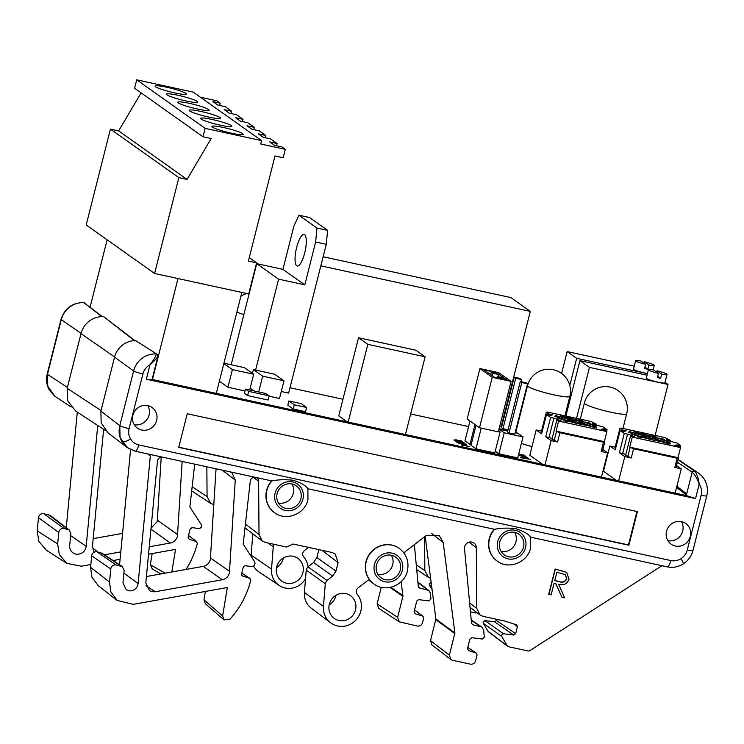 <?xml version="1.0" encoding="UTF-8"?>
<svg xmlns="http://www.w3.org/2000/svg" width="744" height="744" viewBox="0 0 744 744"><rect width="100%" height="100%" fill="white"/><g stroke="black" fill="none" stroke-linecap="round" stroke-linejoin="round"><path stroke-width="1.12" d="M149.07 454.175L150.325 455.942L138.124 583.584C137.222 588.253 134.45 590.699 129.809 590.913L126.173 589.713L122.974 582.794L124.146 570.462L122.351 566.603L116.036 564.956C113.497 564.687 111.777 565.793 110.875 568.276L109.508 582.087L110.828 591.843L117.189 600.445L133.278 604.342L227.329 587.518L222.633 616.013L223.99 619.864L229.859 619.361A87.299 83.161 125.3 0 0 250.756 580.329L249.686 578.33L242.153 575.903M117.189 600.445L98.236 585.658L91.875 577.056L90.554 567.291L91.772 555.136C92.675 552.653 94.386 551.546 96.925 551.816L101.928 553.173L122.351 566.603M499.763 542.004A12.657 12.062 125.3 0 0 504.311 554.903A12.657 12.062 125.3 0 0 523.506 547.156A12.657 12.062 125.3 0 0 518.959 534.257A12.657 12.062 125.3 0 0 499.763 542.004M501.084 551.425A12.657 12.062 125.3 0 0 515.927 541.79A12.657 12.062 125.3 0 0 514.606 532.369M277.14 493.616A12.657 12.062 125.3 0 0 281.688 506.515A12.657 12.062 125.3 0 0 300.874 498.768A12.657 12.062 125.3 0 0 296.326 485.869A12.657 12.062 125.3 0 0 277.14 493.616M278.461 503.028A12.657 12.062 125.3 0 0 293.294 493.393A12.657 12.062 125.3 0 0 291.974 483.972M530.398 537.112C528.789 534.118 523.85 531.281 515.601 528.621C507.687 527.775 500.684 528.008 494.574 529.328L307.904 488.752M494.249 529.254A21.827 20.795 125.3 0 0 489.226 538.749A21.827 20.795 125.3 0 0 497.531 561.32A21.827 20.795 125.3 0 0 497.643 561.404M307.774 488.724C306.156 485.72 301.227 482.893 292.978 480.233C285.064 479.387 278.051 479.62 271.941 480.94L135.166 451.208A7.858 2.213 -77.7 0 0 138.784 444.912L670.8 560.548C674.399 561.274 677.821 560.632 681.048 558.623C684.22 556.512 686.303 553.62 687.298 549.946L701.136 495.262A13.969 13.308 125.3 0 0 699.202 484.13L695.538 498.592L146.335 379.217L150 364.755A13.969 13.308 125.3 0 0 142.922 373.934L129.093 428.618C128.21 432.32 128.684 435.77 130.516 438.96C132.451 442.085 135.203 444.075 138.784 444.912M271.616 480.866A21.827 20.795 125.3 0 0 266.594 490.361A21.827 20.795 125.3 0 0 274.899 512.932A21.827 20.795 125.3 0 0 275.02 513.007M128.87 448.706L122.035 441.815C119.17 436.821 118.426 431.436 119.793 425.642L133.613 370.949L119.793 425.642A7.858 0.902 14.2 0 0 129.093 428.618M404.55 554.131L405.015 551.825L425.94 535.736L439.323 535.606L443.21 542.581L454.891 632.967L449.404 655.157L450.855 659.519L452.436 660.254L470.441 664.169C472.979 664.439 474.7 663.332 475.602 660.849L477.09 654.943L476.021 652.944L468.543 650.591L467.474 648.591L469.883 639.059L471.808 637.71L482.335 639.022L484.298 637.078L483.637 630.038L481.842 627.006L472.793 624.765L471.538 623.323L464.526 548.812A6.11 5.822 -54.7 0 1 471.91 542.088L471.91 542.088A6.11 5.822 -54.7 0 1 476.337 547.649L468.962 542.218M256.122 477.499A4.325 4.12 -54.7 0 1 258.614 481.238L259.014 534.471L262.195 540.972L265.338 542.423L286.514 547.026L293.024 544.004L332.047 552.485L335.209 553.945L338.102 562.669L335.972 571.104L332.689 576.089L326.988 580.469L325.351 582.961L323.445 606.406A19.642 18.712 125.3 0 0 330.634 622.784A19.642 18.712 125.3 0 0 355.967 619.994A19.642 18.712 125.3 0 0 357.176 594.196C355.706 591.954 355.985 589.88 358.004 587.955L367.908 580.348L370.187 580.543A21.827 20.795 -54.7 0 1 366.002 561.636A21.827 20.795 -54.7 0 1 398.617 547.965A21.827 20.795 -54.7 0 1 398.719 548.03M241.819 575.605L242.553 576.089L241.474 574.089L243.251 567.086L245.167 565.728L252.625 566.658L254.541 565.31L255.025 563.394L254.792 562.027L243.176 544.059L250.272 481.173A4.325 4.12 -54.7 0 1 254.82 477.22M229.85 471.789L232.091 472.989L235.253 480.085L229.394 573.085C228.287 576.702 225.925 578.925 222.307 579.762L155.319 591.75L152.092 591.694L149.47 590.606L145.805 582.84L157.449 461.122C158.1 458.248 159.858 456.918 162.722 457.142M146.41 576.526L203.242 566.361C206.86 565.524 209.222 563.301 210.329 559.683L216.058 468.794M330.634 622.784L311.355 608.257A18.944 18.051 -54.7 0 1 304.417 592.457L306.296 569.327L307.932 566.835L313.577 562.501L316.86 557.516L318.86 549.621M485.023 620.626L503.418 633.749L501.493 635.097L501.679 636.39L483.284 623.277L483.107 621.984L485.023 620.626L494.546 621.817L496.462 620.468L496.75 619.324M329.313 604.221A13.969 13.308 125.3 0 0 334.335 618.459A13.969 13.308 125.3 0 0 355.511 609.913A13.969 13.308 125.3 0 0 350.489 595.674A13.969 13.308 125.3 0 0 329.313 604.221M335.953 595.293A13.969 13.308 -54.7 0 1 335.804 595.944A13.969 13.308 -54.7 0 1 329.173 604.863M666.55 531.244A12.657 12.062 125.3 0 0 671.097 544.152A12.657 12.062 125.3 0 0 690.293 536.405A12.657 12.062 125.3 0 0 685.745 523.497A12.657 12.062 125.3 0 0 666.55 531.244M667.88 540.665A12.657 12.062 125.3 0 0 682.713 531.03A12.657 12.062 125.3 0 0 681.392 521.609M132.897 415.254A12.657 12.062 125.3 0 0 137.445 428.153A12.657 12.062 125.3 0 0 156.64 420.416A12.657 12.062 125.3 0 0 152.092 407.507A12.657 12.062 125.3 0 0 132.897 415.254M134.227 424.675A12.657 12.062 125.3 0 0 149.06 415.04A12.657 12.062 125.3 0 0 147.74 405.62M376.538 564.891A12.657 12.062 125.3 0 0 381.086 577.79A12.657 12.062 125.3 0 0 400.272 570.044A12.657 12.062 125.3 0 0 395.734 557.144A12.657 12.062 125.3 0 0 376.538 564.891M377.859 574.303A12.657 12.062 125.3 0 0 392.702 564.668A12.657 12.062 125.3 0 0 391.381 555.247M548.923 594.409L555.312 569.188L566.686 572.387L569.03 579.288C567.058 584.012 563.58 585.658 558.595 584.226L564.668 597.832L561.943 597.237L555.87 583.64L554.075 583.25L551.127 594.884L548.709 594.251L555.089 569.03L566.575 572.313M561.943 597.237L555.703 583.603M467.771 647.429L476.42 653.13L467.753 647.494M469.622 602.938L476.792 608.415L476.337 547.649M476.792 608.415L479.973 614.916L483.116 616.367L505.157 621.156L516.866 624.932M516.373 624.681L517.443 626.681L513.751 623.853M496.462 620.468L515.666 633.683L517.443 626.681M515.666 633.683L513.751 635.041L494.546 621.817M503.418 633.749L513.751 635.041M489.134 632.112L507.361 645.95L501.679 636.39M507.361 645.95L508.394 646.694L507.361 645.95M662.699 565.812L661.416 566.054L529.598 650.786L528.314 651.019L508.394 646.694M271.681 480.829L271.941 480.94A21.818 20.786 -54.7 0 0 266.836 490.529A21.818 20.786 -54.7 0 0 275.141 513.09L274.899 512.932M494.304 529.216L494.574 529.328A21.818 20.786 -54.7 0 0 489.459 538.916A21.818 20.786 -54.7 0 0 497.764 561.478L497.531 561.32M178.737 447.386L628.903 545.231L637.413 511.602L187.246 413.757L178.737 447.386M677.989 459.764L694.459 470.933A21.827 20.786 -54.7 0 1 699.193 473.575A21.827 20.795 125.3 0 0 699.174 473.565A21.827 20.795 125.3 0 0 698.244 472.905A21.827 20.795 125.3 0 0 694.459 470.933L692.153 472.189L686.247 495.541L152.083 379.44M678.063 459.448A21.13 20.134 -54.7 0 1 678.156 459.513L698.244 472.905M135.594 340.622L157.003 354.2L135.594 340.622A21.13 20.134 125.3 0 0 114.557 357.12L100.896 411.134L119.775 425.633L120.044 437.398L127.001 447.432L108.122 432.934L101.165 422.899L100.896 411.134M142.922 373.934A7.858 0.902 14.2 0 1 133.632 370.958A21.827 20.786 -54.7 0 1 156.231 353.958L156.212 353.949A21.827 20.795 125.3 0 0 133.613 370.949L114.557 357.12M119.561 564.77L130.572 449.627M488.101 631.368L483.284 623.277M450.855 659.519L431.976 645.02L430.525 640.658L435.882 619.008L425.187 536.312M223.99 619.864L205.307 603.71L203.968 599.869L205.353 591.452M151.785 379.384C152.446 380.138 150.632 380.082 146.335 379.217M695.538 498.592L686.256 495.551L692.171 472.198C694.775 474.477 697.119 478.457 699.202 484.13C698.393 477.964 696.812 473.565 694.478 470.952L694.478 470.952A1.748 1.655 -53.5 0 0 692.171 472.198L677.375 462.173M241.744 573.029L250.086 578.525L241.735 573.094M178.793 447.191L628.475 544.924L636.929 511.5M134.934 451.106A7.858 2.213 -77.7 0 0 135.166 451.208L127.001 447.432M152.018 379.71L157.858 356.627L157.124 354.293A1.748 1.665 -52.2 0 0 156.231 353.958C156.026 356.023 153.943 359.622 150 364.755C154.845 360.589 157.412 357.678 157.7 356.032M556.856 572.257L554.726 580.664L559.218 581.669C562.687 582.905 565.226 581.947 566.826 578.804L565.328 574.628L556.856 572.257M554.754 580.562L559.004 581.52C562.473 582.757 565.012 581.799 566.612 578.646L565.226 574.554M69.257 529.998L50.276 515.48L43.729 513.676C41.19 513.406 39.479 514.504 38.576 516.987L37.2 530.798L38.855 541.381L46.361 550.207L66.811 563.366L59.306 554.531L57.651 543.957L58.869 531.793C59.771 529.319 61.482 528.212 64.021 528.482L69.257 529.998L70.82 533.699L69.694 545.445A8.547 8.147 125.3 0 0 77.144 554.28C82.193 554.038 85.207 551.388 86.183 546.31L97.743 425.484M71.182 407.014L54.703 396.152L49.681 390.498C46.826 385.504 46.081 380.119 47.458 374.334L61.287 319.65L47.467 374.344A7.858 0.902 -165.8 0 1 47.216 374.018L61.055 319.334C64.644 308.388 72.121 302.789 83.486 302.529L83.914 302.659A21.827 20.795 125.3 0 0 61.306 319.66L81.077 333.377M161.215 457.095L157.347 520.158L157.096 521.795L151.032 528.231M149.256 546.794L170.339 543.027C173.957 542.19 176.319 539.958 177.425 536.34L182.168 461.429M103.639 429.353L92.451 546.356L94.07 552.215M305.496 578.702A18.944 18.051 -54.7 0 1 279.251 585.491A18.944 18.051 -54.7 0 1 271.514 569.123L273.271 546.738L274.192 544.338M431.157 582.496L429.195 583.817L429.372 585.11L431.706 586.756M276.563 567.551A13.969 13.308 125.3 0 0 283.204 558.632A13.969 13.308 125.3 0 0 283.352 557.981M276.712 566.909A13.969 13.308 -54.7 0 1 297.888 558.363A13.969 13.308 -54.7 0 1 302.901 572.601A13.969 13.308 -54.7 0 1 281.725 581.148A13.969 13.308 -54.7 0 1 276.712 566.909M518.215 422.555L517.74 422.453M503.539 419.374L503.009 419.253M430.627 578.348L428.488 577.363L424.852 570.546L424.601 536.768M213.863 504.646L210.71 503.418L207.074 496.601L206.851 466.786M104.42 554.819L120.788 551.89M477.025 612.656L475.611 612.982L470.459 611.866M90.815 564.529L81.421 566.212L66.811 563.366M171.817 571.987L175.538 549.379L148.54 554.206M120.082 559.293L113.125 560.539M194.705 464.154L189.878 506.943L201.466 524.873L201.689 526.24L201.438 527.245L199.522 528.593L192.073 527.663L190.148 529.021L188.074 537.252L189.143 539.251L196.277 541.493L197.346 543.501A86.602 82.5 -54.7 0 1 186.047 569.439M188.502 535.55L196.769 541.744L188.53 535.447M308.565 547.379L304.417 550.56C302.352 552.541 302.111 554.652 303.673 556.903A18.944 18.051 -54.7 0 1 308.044 566.751M414.362 544.636L418.305 586.579L419.57 588.02L428.832 590.42L430.404 593.294L430.943 598.976L428.981 600.929L418.705 599.645L416.789 600.994L414.064 611.745L415.133 613.744L422.611 616.097L423.689 618.097L422.508 622.728C421.616 625.211 419.895 626.309 417.356 626.048L399.305 621.854L397.622 617.315L402.932 596.325L401.165 581.65M414.529 609.922L423.103 616.348L414.557 609.82M418.937 587.732L418.491 587.202M518.001 423.401L517.526 423.299M503.325 420.211L502.795 420.1M432.087 589.667L429.372 585.11M381.3 587.295L377.106 603.877L378.789 608.406L399.305 621.854M252.811 533.801L251.137 555.126A19.642 18.712 125.3 0 0 251.081 556.521M253.751 566.407A19.642 18.712 125.3 0 0 259.163 572.09L279.251 585.491M77.311 412.092L66.253 527.71M152.176 553.555L150.335 564.724L152.297 569.011L160.918 573.931M122.555 533.383L93.186 538.637M102.347 316.6L83.914 302.659L101.826 316.609M49.681 390.498A7.858 2.204 149.3 0 1 49.513 390.312L54.703 396.152L47.746 386.108L47.467 374.344L67.397 387.41M105.62 430.646L75.609 410.976L67.685 400.821L67.174 388.322L101.045 410.521M134.971 341.078L103.611 316.637A21.827 20.795 125.3 0 0 81.003 333.638L67.174 388.322M103.611 316.637L134.962 340.622M242.721 133.678A16.154 1.851 14.2 0 0 225.785 128.042A16.154 1.851 14.2 0 0 211.919 126.424A16.154 1.851 14.2 0 0 212.44 127.094A16.154 1.851 14.2 0 0 229.375 132.73A16.154 1.851 14.2 0 0 243.232 134.348A16.154 1.851 14.2 0 0 242.721 133.678M231.356 125.615A16.154 1.851 14.2 0 0 214.421 119.989A16.154 1.851 14.2 0 0 200.555 118.361A16.154 1.851 14.2 0 0 201.075 119.031A16.154 1.851 14.2 0 0 218.011 124.667A16.154 1.851 14.2 0 0 231.868 126.285A16.154 1.851 14.2 0 0 231.356 125.615M219.992 117.552A16.154 1.851 14.2 0 0 203.056 111.925A16.154 1.851 14.2 0 0 189.19 110.298A16.154 1.851 14.2 0 0 189.711 110.977A16.154 1.851 14.2 0 0 206.646 116.603A16.154 1.851 14.2 0 0 220.503 118.222A16.154 1.851 14.2 0 0 219.992 117.552M208.627 109.498A16.154 1.851 14.2 0 0 191.692 103.862A16.154 1.851 14.2 0 0 177.825 102.244A16.154 1.851 14.2 0 0 178.346 102.914A16.154 1.851 14.2 0 0 195.281 108.54A16.154 1.851 14.2 0 0 209.138 110.168A16.154 1.851 14.2 0 0 208.627 109.498M197.262 101.435A16.154 1.851 14.2 0 0 180.327 95.799A16.154 1.851 14.2 0 0 166.461 94.181A16.154 1.851 14.2 0 0 166.982 94.851A16.154 1.851 14.2 0 0 183.917 100.477A16.154 1.851 14.2 0 0 197.774 102.105A16.154 1.851 14.2 0 0 197.262 101.435M185.898 93.372A16.154 1.851 14.2 0 0 168.962 87.736A16.154 1.851 14.2 0 0 155.096 86.118A16.154 1.851 14.2 0 0 155.608 86.788A16.154 1.851 14.2 0 0 172.552 92.423A16.154 1.851 14.2 0 0 186.409 94.042A16.154 1.851 14.2 0 0 185.898 93.372M253.778 129.642L254.355 127.373L247.864 122.769L240.498 121.17L235.625 117.71L242.99 119.31L236.499 114.706L229.133 113.107L224.26 109.647L231.626 111.256L225.134 106.643L217.769 105.044L212.896 101.593L220.261 103.193L216.904 100.812L200.415 97.222M242.414 121.588L242.99 119.31M231.049 113.525L231.626 111.256M285.315 149.33L260.753 143.992L261.609 140.635L205.13 128.359L203.01 136.766L211.194 138.542L187.032 179.416L178.848 177.63L154.594 273.476L248.719 293.936L256.596 262.827L248.403 261.051L275.001 155.961L283.185 157.737L285.315 149.33L281.957 146.949L274.592 145.35L269.719 141.899L277.084 143.499L270.593 138.886L263.227 137.287L258.354 133.836L265.72 135.436L259.228 130.832L251.863 129.224L246.989 125.773L254.355 127.373M276.508 145.768L277.084 143.499M265.143 137.705L265.72 135.436M256.596 262.827L249.268 257.638M219.685 105.462L220.261 103.193M261.609 140.635L193.198 92.107L136.729 79.831L205.13 128.359M203.01 136.766L134.599 88.238L136.729 79.831M187.032 179.416L118.621 130.888L141.109 92.861M178.848 177.63L110.438 129.112L118.621 130.888M154.594 273.476L86.192 224.958L110.438 129.112M653.167 440.029A14.843 1.702 14.2 0 0 663.871 441.053A14.843 1.702 14.2 0 0 645.801 434.803A14.843 1.702 14.2 0 0 635.097 433.78A14.843 1.702 14.2 0 0 653.167 440.029M645.699 434.728A15.28 1.748 14.2 0 0 634.679 433.668A15.28 1.748 14.2 0 0 653.269 440.104A15.28 1.748 14.2 0 0 664.29 441.164A15.28 1.748 14.2 0 0 645.699 434.728M579.502 424.015A14.843 1.702 14.2 0 0 590.206 425.047A14.843 1.702 14.2 0 0 572.136 418.798A14.843 1.702 14.2 0 0 561.432 417.765A14.843 1.702 14.2 0 0 579.502 424.015M572.034 418.714A15.28 1.748 14.2 0 0 561.013 417.654A15.28 1.748 14.2 0 0 579.604 424.089A15.28 1.748 14.2 0 0 590.634 425.149A15.28 1.748 14.2 0 0 572.034 418.714M658.431 373.376A9.607 1.097 14.2 0 1 648.415 369.722A9.607 1.097 14.2 0 1 653.753 370.056L658.431 373.376L657.371 377.58A9.607 1.097 14.2 0 0 659.044 377.971A9.607 1.097 14.2 0 0 660.644 378.296L657.715 376.222M648.415 369.722L646.294 378.129A9.607 1.097 14.2 0 0 657.984 382.174A9.607 1.097 14.2 0 0 664.913 382.834L667.033 374.427A9.607 1.097 14.2 0 0 657.026 370.772L656.673 372.139M660.644 378.296L661.704 374.093A9.607 1.097 14.2 0 0 667.033 374.427M645.662 364.318A9.607 1.097 14.2 0 1 635.646 360.663A9.607 1.097 14.2 0 1 640.975 360.998L645.662 364.318L644.592 368.522A9.607 1.097 14.2 0 0 646.276 368.903A9.607 1.097 14.2 0 0 647.866 369.238L644.946 367.155M635.646 360.663L633.516 369.071A9.607 1.097 14.2 0 0 645.206 373.107A9.607 1.097 14.2 0 0 647.447 373.562M643.904 363.072L644.248 361.714A9.607 1.097 14.2 0 1 654.264 365.369L653.111 369.935M647.866 369.238L648.935 365.034A9.607 1.097 14.2 0 0 654.264 365.369M603.942 467.344A21.827 2.492 14.2 0 0 604.444 467.418M304.677 253.044A16.154 4.548 102.3 0 1 297.237 265.989A16.154 4.548 102.3 0 1 296.67 247.361A16.154 4.548 102.3 0 1 304.101 234.425A16.154 4.548 102.3 0 1 304.677 253.044M498.387 431.539L500.117 431.92L498.573 430.823M507.715 431.12L499.233 429.269L504.209 432.803L523.041 436.895L518.057 433.361L515.146 432.729M520.279 381.486L507.51 431.929L509.026 432.999L514.755 434.245L527.524 383.802L526.008 382.732L520.279 381.486L521.795 382.556L509.026 432.999M501.661 426.814L499.689 426.396M499.103 428.711L507.845 430.609M515.266 432.227L516.978 432.599L515.452 431.511M514.216 377.18L515.731 378.259L521.46 379.505L519.944 378.426L514.216 377.18L501.456 427.623L502.972 428.702L508.05 429.809M520.856 457.43L530.332 459.504L520.754 457.309M518.549 454.621L525.385 456.1L521.209 455.3L527.031 457.272L518.363 455.384M518.382 455.291L521.507 455.97L518.531 454.714M461.327 444.838L469.399 446.595L461.289 444.986M465.865 444.177L456.444 441.945L465.995 444.122M455.691 439.704L461.271 441.229L460.294 440.532L461.094 440.708L462.47 441.676L455.57 440.02M503.883 456.137C502.981 455.607 503.604 455.533 505.743 455.923L510.003 457.467M494.156 453.431L494.881 453.942M488.65 452.594L489.45 452.771M541.502 431.148L536.192 429.995L529.812 455.216L542.655 464.33M521.386 443.405A21.827 2.492 14.2 0 0 531.988 446.633M281.269 391.502L288.635 393.102L326.291 244.302L315.642 241.986L304.798 284.859L282.934 269.356L256.745 263.664L278.6 279.167L304.798 284.859M293.238 409.014L305.514 411.683L306.584 407.479L301.171 403.639L288.886 400.969L294.298 404.81L293.238 409.014L287.826 405.173L288.886 400.969M269.058 396.199L279.502 398.468L283.976 380.816L274.666 374.213L253.388 369.591L262.688 376.185L258.698 391.967M250.17 388.136L254.188 390.981M495.234 451.227L498.899 453.821L517.722 457.913L523.041 436.895M358.524 337.739L367.834 344.342L425.131 356.794L415.822 350.192L358.524 337.739L338.743 415.924L347.039 421.811M517.526 425.289L517.052 425.187M502.851 422.099L502.321 421.978M289.983 387.754L342.956 399.268M410.66 413.98L468.59 426.572M469.994 421.02L464.935 441.015L471.129 444.81M476.058 425.317L470.999 445.312L475.974 448.846L494.806 452.938L500.117 431.92M219.387 381.198L227.943 387.261L244.962 390.963M247.622 395.585L268.091 400.039L269.151 395.836L265.906 393.529L245.446 389.084L248.691 391.381L247.622 395.585L244.376 393.288L245.446 389.084M615.158 447.163L609.857 446.009L603.477 471.231L616.32 480.345M484.735 451.738L485.674 451.943M496.964 454.631C496.053 454.1 496.676 454.026 498.815 454.417L503.074 455.96M510.328 457.3L511.165 457.486M464.209 442.913L455.421 441.108L458.899 441.759L453.775 439.937L462.777 441.899L458.602 441.09L464.191 443.015M465.093 444.559L466.228 445.368L457.727 442.857L466.962 444.866L465.037 445.014M518.661 454.175L519.21 454.565L518.605 454.435M518.726 453.933L523.878 455.43L522.893 454.733L523.702 454.909L525.078 455.886L518.698 454.035M522.353 456.853L528.547 458.239L522.241 456.714M527.58 458.537L527.617 458.025M647.029 375.209L579.92 360.626L589.443 367.378L668.019 384.462L665.034 382.342M634.26 366.15L567.151 351.568L576.674 358.32L647.41 373.693M576.674 358.32L569.802 385.494M567.151 351.568L561.608 373.46M589.443 367.378L576.544 418.37M579.92 360.626L565.896 416.054M668.019 384.462L655.12 435.445M367.834 344.342L348.173 422.062M425.131 356.794L405.461 434.515M320.831 265.85L530.305 311.383L501.121 426.703M530.305 311.383L510.821 297.563L323.129 256.764M216.299 393.399L241.847 292.439L178.002 278.563L152.455 379.514M107.127 239.81L90.098 307.095M474.979 424.545L469.92 444.54M504.209 432.803L498.899 453.821M499.233 429.269L498.806 430.981M481.219 428.126L475.974 448.846M516.978 432.599L516.848 433.101M253.388 369.591L252.43 373.339M262.688 376.185L283.976 380.816M223.851 363.537L232.407 369.61L227.943 387.261M232.407 369.61L253.685 374.232L249.696 390.005M253.685 374.232L244.376 367.629L223.944 363.184M294.298 404.81L306.584 407.479M248.691 391.381L269.151 395.836M278.6 279.167L255.601 370.066M256.745 263.664L231.161 364.755M315.642 241.986L316.963 228.045L298.846 215.193L309.485 217.508L327.602 230.361L326.291 244.302M282.934 269.356L293.778 226.474L298.846 215.193M316.963 228.045L327.602 230.361M648.935 365.034L644.248 361.714M661.704 374.093L657.026 370.772M552.141 438.532A24.44 2.799 14.2 0 0 549.016 437.472L545.724 436.756L551.137 440.597L544.999 464.842M545.724 436.756L550.616 417.421L546.496 414.501L549.797 415.217A24.44 2.799 14.2 0 0 552.522 414.743L548.43 413.85L546.263 412.316L547.547 412.064L591.108 421.532L596.716 424.35L592.624 423.457A24.44 2.799 14.2 0 0 599.683 426.061L602.975 426.777L607.085 429.688L603.793 428.972A24.44 2.799 14.2 0 0 601.068 429.446L605.16 430.339L606.89 431.567L558.605 421.067L556.875 419.839L560.967 420.732A24.44 2.799 14.2 0 0 553.908 418.137L550.616 417.421M536.192 429.995L541.604 433.836L546.496 414.501M604.77 441.964L602.435 451.208L601.152 451.469L603.496 442.215L604.77 441.964L604.342 441.657L606.89 431.567M551.137 440.597L557.591 441.992L559.925 432.748L603.496 442.215M601.152 451.469L607.606 452.863L601.468 477.118M606.658 431.399L607.085 429.688M607.606 452.863L602.863 449.506M562.771 416.11L560.269 415.766L563.189 416.882A17.456 2 -165.8 0 1 565.682 417.226L562.771 416.11L562.622 416.668M556.484 415.515L555.331 415.617L559.395 416.807A17.456 2 -165.8 0 1 560.539 416.705L556.373 415.924M554.624 416.268L559.367 417.784A17.456 2 -165.8 0 1 558.902 417.263L554.624 416.268M557.619 418.193L563.106 419.588A17.456 2 -165.8 0 1 561.134 418.76L557.619 418.193M566.733 420.872L563.682 420.853L569.755 421.811A17.456 2 -165.8 0 1 566.733 420.872L566.519 421.727M590.783 426.098A17.456 2 -165.8 0 1 588.904 425.977L596.418 427.967L590.783 426.098L590.671 426.563M596.697 427.084L592.754 425.633A17.456 2 -165.8 0 1 592.745 425.689A17.456 2 -165.8 0 1 592.401 425.959L596.697 427.084M596.111 425.708L590.838 424.201A17.456 2 -165.8 0 1 592.094 424.898L596.111 425.708M590.876 423.336L585.491 422.127A17.456 2 -165.8 0 1 588.067 423.038L590.876 423.336M582.189 420.527L577.921 419.886A17.456 2 -165.8 0 1 581.222 420.806L582.189 420.527M568.769 417.207L569.876 417.998A17.456 2 -165.8 0 1 573.15 418.705L568.769 417.207M625.806 454.547A24.44 2.799 14.2 0 0 622.682 453.477L619.38 452.761L624.793 456.602L618.664 480.847M619.38 452.761L624.281 433.427L620.161 430.506L623.463 431.232A24.44 2.799 14.2 0 0 626.188 430.757L622.096 429.865L619.929 428.33L621.203 428.079L664.773 437.546L670.381 440.364L666.289 439.472A24.44 2.799 14.2 0 0 673.339 442.066L676.64 442.782L680.751 445.703L677.459 444.986A24.44 2.799 14.2 0 0 674.734 445.461L678.826 446.353L680.555 447.581L632.27 437.081L630.531 435.854L634.623 436.747A24.44 2.799 14.2 0 0 627.573 434.143L624.281 433.427M609.857 446.009L615.269 449.85L620.161 430.506M678.435 457.969L676.101 467.223L674.817 467.474L677.152 458.23L678.435 457.969L678.007 457.662L680.555 447.581M624.793 456.602L631.247 458.006L633.59 448.762L677.152 458.23M674.817 467.474L681.271 468.878L675.134 493.123M680.323 447.414L680.751 445.703M681.271 468.878L676.529 465.512M636.427 432.125L633.934 431.78L636.855 432.896A17.456 2 -165.8 0 1 639.347 433.241L636.427 432.125L636.287 432.683M630.14 431.529L628.996 431.622L633.06 432.822A17.456 2 -165.8 0 1 634.204 432.72L630.038 431.929M628.289 432.273L633.032 433.798A17.456 2 -165.8 0 1 632.567 433.268L628.289 432.273M631.284 434.208L636.771 435.603A17.456 2 -165.8 0 1 634.799 434.775L631.284 434.208M640.398 436.886L637.348 436.858L643.421 437.825A17.456 2 -165.8 0 1 640.398 436.886L640.175 437.742M664.448 442.113A17.456 2 -165.8 0 1 662.569 441.992L668.205 443.852L670.084 443.973L664.448 442.113L664.336 442.568M670.363 443.099L666.419 441.648A17.456 2 -165.8 0 1 666.41 441.704A17.456 2 -165.8 0 1 666.066 441.973L670.363 443.099M669.767 441.713L664.504 440.216A17.456 2 -165.8 0 1 665.759 440.913L669.767 441.713M664.531 439.351L659.156 438.142A17.456 2 -165.8 0 1 661.723 439.053L664.531 439.351M655.855 436.542L651.586 435.9A17.456 2 -165.8 0 1 654.887 436.812L655.855 436.542M642.435 433.222L643.541 434.003A17.456 2 -165.8 0 1 646.815 434.719L642.435 433.222M615.707 448.139L615.037 447.665L619.929 428.33M621.835 430.878L622.096 429.865M670.223 441.006L670.381 440.364M677.198 446L677.459 444.986M622.682 453.477L627.573 434.143M631.247 458.006L625.639 455.189L630.531 435.854M678.007 457.662L629.712 447.172L633.59 448.762M629.712 447.172L632.27 437.081M627.806 456.723L630.149 447.479M542.041 432.134L541.372 431.65L546.263 412.316M548.17 414.864L548.43 413.85M596.558 424.991L596.716 424.35M603.533 429.986L603.793 428.972M549.016 437.472L553.908 418.137M557.591 441.992L551.974 439.183L556.875 419.839M604.342 441.657L556.047 431.157L559.925 432.748M556.047 431.157L558.605 421.067M554.141 440.718L556.484 431.464M571.913 418.426L572.043 417.923M645.578 434.44L645.708 433.929M578.758 420.109L578.888 419.616M588.141 423.048L588.299 422.434M570.109 421.355L575.605 422.666L573.336 421.96L576.758 421.988L586.207 424.926L588.113 424.936L578.665 421.997L583.417 422.034L579.641 420.862L574.88 420.825L565.431 417.886L563.524 417.877L572.982 420.806L567.281 420.081L570.109 421.355M652.423 436.124L652.553 435.631M661.807 439.053L661.965 438.439M561.013 419.253L561.134 418.76M643.774 437.37L649.261 438.672L646.992 437.965L650.423 437.993L661.779 440.95L652.33 438.011L657.082 438.049L653.306 436.877L648.545 436.84L639.096 433.901L637.19 433.882L646.638 436.821L640.947 436.086L643.774 437.37M634.669 435.259L634.799 434.775M572.685 421.969L572.982 420.806M565.291 418.426L565.431 417.886M574.591 421.969L574.88 420.825M579.353 422.006L579.641 420.862M578.525 422.536L578.665 421.997M646.35 437.983L646.638 436.821M638.957 434.431L639.096 433.901M648.256 437.974L648.545 436.84M653.018 438.021L653.306 436.877M652.19 438.542L652.33 438.011M497.513 454.454L502.274 455.784M509.194 457.29L505.957 456.091L504.311 456.416M457.188 442.485L464.972 443.796L457.309 442.327M464.926 444.298L464.972 443.796M464.879 444.866L460.266 443.508L464.879 444.866M524.697 458.509L525.45 458.527M520.744 457.858L522.409 457.886M522.697 457.607L524.669 458.267L521.739 457.83M524.632 458.778L524.669 458.267M526.901 458.462L529.412 459.299L526.901 458.462M529.412 459.857L529.412 459.299M492.816 373.274L498.545 374.52L497.029 373.451L491.3 372.205L492.816 373.274L492.212 375.664M491.3 372.205L490.696 374.595M498.545 374.52L498.006 376.641M515.731 378.259L502.972 428.702M521.46 379.505L520.921 381.626M521.795 382.556L527.524 383.802M498.88 377.58L504.609 378.817L503.093 377.747L497.364 376.501L498.88 377.58L498.694 378.287M497.364 376.501L497.001 377.915M504.609 378.817L504.423 379.524M479.917 368.559L467.148 419.002L479.489 427.754L498.313 431.846L511.082 381.402L498.74 372.651L479.917 368.559L492.249 377.31L511.082 381.402M484.056 369.88L494.658 377.403L506.943 380.072L496.332 372.549L484.056 369.88M492.249 377.31L479.489 427.754M496.332 372.549L496.155 373.256M110.763 568.937L91.651 555.805M525.543 547.603A14.834 14.127 125.3 0 0 515.248 530.295A14.834 14.127 125.3 0 0 497.727 541.558A14.834 14.127 125.3 0 0 508.022 558.865A14.834 14.127 125.3 0 0 525.543 547.603M302.91 499.215A14.834 14.127 125.3 0 0 292.625 481.907A14.834 14.127 125.3 0 0 275.103 493.17A14.834 14.127 125.3 0 0 285.389 510.477A14.834 14.127 125.3 0 0 302.91 499.215M402.327 570.49A14.843 14.145 125.3 0 0 392.023 553.164A14.843 14.145 125.3 0 0 374.483 564.445A14.843 14.145 125.3 0 0 384.788 581.761A14.843 14.145 125.3 0 0 402.327 570.49M366.188 561.776A21.827 20.795 -54.7 0 1 398.821 548.096C406.457 553.806 409.312 561.432 407.368 570.974C404.299 585.621 384.955 593.024 373.572 583.696A21.827 20.795 -54.7 0 1 366.188 561.776M130.516 438.96A7.858 2.204 149.3 0 1 122.035 441.815M681.048 558.623A7.858 0.93 57.3 0 1 683.355 563.85C688.237 560.613 691.446 556.159 692.962 550.486A7.858 0.902 -165.8 0 1 687.298 549.946M258.614 481.238L253.397 477.397M210.589 558.047L229.654 571.448M146.019 585.77L155.319 591.75M325.23 583.705L306.175 570.071M666.95 566.742A7.858 2.213 -77.7 0 0 667.182 566.844A7.858 2.213 -77.7 0 0 670.8 560.548M245.427 524.101L259.014 534.471M676.854 486.325L686.666 493.858M480.494 626.439L471.259 620.347M443.21 542.581L431.659 533.42M435.882 619.008L454.891 632.967M430.525 640.658L449.404 655.157M454.854 633.628L435.835 619.668M338.102 562.669L321.994 550.3M316.86 557.516L335.972 571.104M332.689 576.089L313.577 562.501M307.932 566.835L326.988 580.469M323.445 606.406L304.417 592.457M123.895 573.168L138.124 583.584M150.325 455.942L147.703 453.933M121.002 566.035L100.58 552.615M96.925 551.816L116.036 564.956M90.554 567.291L109.508 582.087M203.968 599.869L222.633 616.013M235.253 480.085L222.242 470.134M222.307 579.762L203.242 566.361M692.962 550.486L706.8 495.802A7.858 0.902 -165.8 0 1 701.136 495.262M64.021 528.482L43.729 513.676M150.939 529.151L170.339 543.027M424.852 570.546L416.268 564.891M207.074 496.601L192.157 486.771M61.055 319.334A7.858 0.902 -165.8 0 0 61.287 319.65L61.306 319.66A21.827 20.786 -54.7 0 1 83.895 302.65A1.748 1.665 -57 0 1 84.677 302.901L84.677 302.901A1.748 1.665 -57 0 1 84.779 302.975M417.933 582.58L427.261 589.694M402.978 595.665L390.777 587.295M390.014 587.462L402.932 596.325M397.622 617.315L377.106 603.877M251.137 555.126L271.514 569.123M267.933 542.981L273.271 546.738M86.183 546.31L70.634 535.615M48.704 514.755L67.676 529.272M57.651 543.957L37.2 530.798M38.456 517.657L58.748 532.462M165.159 573.178L150.335 564.724M177.686 534.704L157.347 520.158M97.799 552.011L92.433 547.817M114.604 356.943L81.003 333.638M622.961 428.46L626.681 413.766A21.827 2.492 -165.8 0 1 610.936 412.25A21.827 2.492 -165.8 0 1 584.365 403.062L580.292 419.179M564.938 415.84L569.848 396.413A21.827 2.492 -165.8 0 1 554.103 394.897A21.827 2.492 -165.8 0 1 527.543 385.699L515.871 431.818M243.855 314.591A21.827 2.492 -165.8 0 1 236.852 312.192M497.764 561.478C509.287 569.82 527.58 562.25 530.584 548.086L530.5 537.019M275.141 513.09C286.654 521.432 304.956 513.853 307.951 499.698L307.877 488.631M368.671 580.004L373.572 583.696M683.355 563.85C678.156 567.021 672.762 568.025 667.182 566.844L530.528 537.14M699.193 473.575L699.174 473.565C706.158 479.359 708.697 486.771 706.8 495.802M507.771 646.406L488.51 631.823M479.973 614.916L470.031 607.318M481.842 627.006L471.222 620.003M262.195 540.972L245.008 527.84M686.396 494.946L676.584 487.413M416.714 569.606L428.488 577.363M417.886 582.068L428.832 590.42M191.692 490.891L210.71 503.418M84.695 302.91L83.486 302.529M49.513 390.312C46.602 385.225 45.84 379.793 47.216 374.018M626.681 413.766A21.827 21.827 0 0 0 618.152 390.609A21.827 21.827 0 0 0 584.365 403.062M569.848 396.413A21.827 21.827 0 0 0 561.32 373.256A21.827 21.827 0 0 0 527.543 385.699M246.869 293.536A21.827 21.827 0 0 0 240.87 296.289"/></g></svg>

